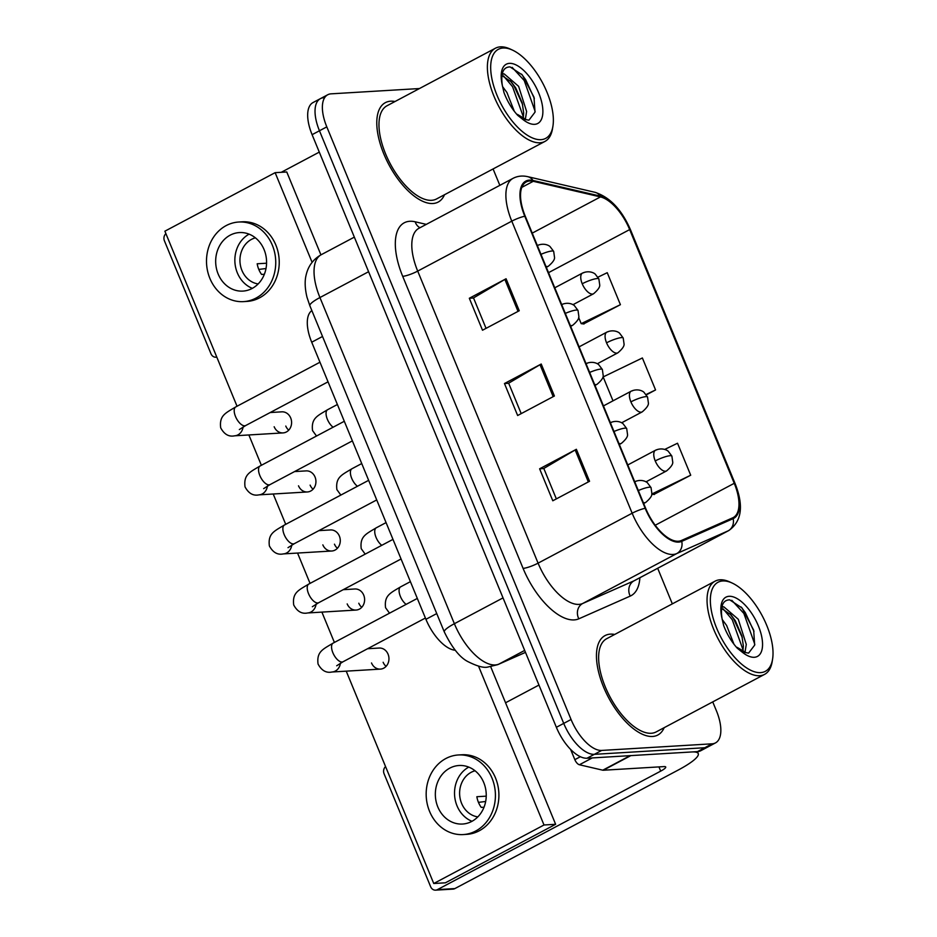 <?xml version="1.0" encoding="UTF-8"?>
<svg xmlns="http://www.w3.org/2000/svg" width="937" height="937" viewBox="0 0 937 937"><rect width="100%" height="100%" fill="white"/><g stroke="black" fill="none" stroke-linecap="round" stroke-linejoin="round"><path stroke-width="1.41" d="M455.206 650.231A35.184 16.245 -118 0 1 425.925 619.31L311.716 342.216A35.184 16.245 -118 0 1 311.857 310.592M652.527 736.47A56.29 25.99 62 0 0 657.833 735.018A56.29 25.99 62 0 0 664.169 727.674A56.29 25.99 62 0 1 657.833 735.018A56.29 25.99 62 0 1 652.527 736.47A56.29 25.99 62 0 1 605.876 692.267A56.29 25.99 62 0 1 605.056 635.591A56.29 25.99 62 0 0 605.876 692.267A56.29 25.99 62 0 0 652.527 736.47M614.695 634.454A56.29 25.99 62 0 0 610.35 634.138A56.29 25.99 62 0 0 605.056 635.591A56.29 25.99 62 0 1 610.35 634.138A56.29 25.99 62 0 1 614.695 634.454M432.859 203.516A56.29 25.99 62 0 0 438.165 202.076A56.29 25.99 62 0 0 444.501 194.732A56.29 25.99 62 0 1 438.165 202.076A56.29 25.99 62 0 1 432.859 203.516A56.29 25.99 62 0 1 386.208 159.325A56.29 25.99 62 0 1 385.388 102.637A56.29 25.99 62 0 0 386.208 159.325A56.29 25.99 62 0 0 432.859 203.516M395.027 101.512A56.29 25.99 62 0 0 390.694 101.196A56.29 25.99 62 0 0 385.388 102.637A56.29 25.99 62 0 1 390.694 101.196A56.29 25.99 62 0 1 395.027 101.512M678.294 541.246A37.527 17.323 -118 0 1 645.628 508.252L525.259 216.201A37.527 17.323 -118 0 1 526.266 181.942A37.527 17.323 -118 0 1 533.247 181.298L600.453 196.922A37.527 17.323 -118 0 1 629.664 229.588L734.245 483.305A37.527 17.323 -118 0 1 733.226 517.564A37.527 17.323 -118 0 1 732.711 517.821L681.316 540.532A37.527 17.323 -118 0 1 678.294 541.246M678.646 542.101A38.464 17.756 62 0 0 681.738 541.375L733.144 518.653A38.464 17.756 62 0 0 734.702 483.281L630.132 229.565A38.464 17.756 62 0 0 600.184 196.079L532.977 180.454A38.464 17.756 62 0 0 524.79 216.224L645.171 508.287A38.464 17.756 62 0 0 678.646 542.101M419.436 88.546L331.066 93.841A35.184 16.245 62 0 0 327.751 94.742L320.407 98.643A35.184 16.245 62 0 0 319.458 130.77L563.723 723.399A35.184 16.245 62 0 0 594.339 754.332L704.8 747.726A35.184 16.245 62 0 0 708.114 746.812A35.184 16.245 62 0 1 704.8 747.726L594.339 754.332A35.184 16.245 62 0 1 563.723 723.399L319.458 130.77A35.184 16.245 62 0 1 320.407 98.643A35.184 16.245 62 0 1 323.71 97.741M486.057 328.348L473.513 297.919L504.867 279.425A9.382 1.722 -22.4 0 1 506.074 278.757L469.32 298.259L482.508 330.234L519.25 310.733L506.074 278.757M473.548 298.001L469.32 298.259M556.355 498.894L543.811 468.465L575.166 449.971A9.382 1.722 -22.4 0 1 576.372 449.291L539.618 468.805L552.795 500.78L589.549 481.278L576.372 449.291M543.847 468.547L539.618 468.805M521.206 413.615L508.662 383.186L540.017 364.692A9.382 1.722 -22.4 0 1 541.223 364.024L504.469 383.526L517.646 415.513L554.399 396L541.223 364.024M508.697 383.28L504.469 383.526M327.751 94.742A35.184 16.245 62 0 0 326.802 126.87L571.066 719.499A35.184 16.245 62 0 0 601.695 750.432L712.155 743.814A35.184 16.245 62 0 0 715.47 742.912A35.184 16.245 62 0 0 716.418 710.796L712.741 701.895M672.333 603.861L657.68 568.29M499.843 185.35L493.085 168.953M653.85 494.467L690.71 475.211L677.521 443.236L664.708 449.432M583.552 323.933L620.411 304.677L607.235 272.69L597.958 277.176M646.343 394.84L655.56 389.944L642.384 357.969L603.159 376.932L613.009 400.837M655.56 389.944L646.108 394.512M651.73 494.209L654.319 494.525M690.71 475.211L651.754 494.045M578.633 317.444L581.186 323.64L584.032 323.979M620.411 304.677L581.186 323.64M320.407 98.643L313.052 102.543A35.184 16.245 62 0 0 312.103 134.67L556.367 727.299A35.184 16.245 62 0 0 586.995 758.232L697.456 751.626A35.184 16.245 62 0 0 700.771 750.724L715.47 742.912M570.621 749.424L574.838 759.661L580.354 756.721M630.308 755.562A5.868 2.706 62 0 0 630.847 755.609L691.635 751.966A46.909 8.585 -22.4 0 1 698.252 753.606A46.909 8.585 -22.4 0 1 678.142 770.085L454.878 888.581A5.868 5.083 86.6 0 1 453.039 889.108L435.588 890.15A5.868 5.083 -93.4 0 0 437.438 889.623L660.702 771.128A11.724 2.143 157.6 0 0 665.727 767.005A11.724 2.143 157.6 0 0 664.075 766.595L603.287 770.237A5.868 2.706 -118 0 1 602.749 770.191L579.406 764.756A5.868 2.706 -118 0 1 574.838 759.661M385.575 766.607A5.868 5.083 -93.4 0 0 384.076 773.751L430.645 886.73A5.868 5.083 -93.4 0 0 435.588 890.15M505.547 702.785L538.962 685.052M165.908 233.664A5.868 5.083 -93.4 0 0 164.42 240.809L210.989 353.788A5.868 5.083 -93.4 0 0 215.932 357.208A5.868 5.083 -93.4 0 0 216.775 357.067M281.252 172.303L319.294 152.11M732.219 583.072L729.935 582.018A52.765 24.362 62 0 0 720.084 579.792A52.765 24.362 62 0 0 715.118 581.151L606.707 638.694A52.765 24.362 62 0 0 607.469 691.834A52.765 24.362 62 0 0 651.215 733.273A52.765 24.362 62 0 0 656.181 731.914L764.592 674.371A52.765 24.362 62 0 0 772.182 661.616L772.58 659.133A50.422 23.284 62 0 0 732.219 583.072A50.422 23.284 62 0 0 722.802 580.952A50.422 23.284 62 0 0 716.7 628.282A50.422 23.284 62 0 0 760.586 672.625A50.422 23.284 62 0 0 772.58 659.133M715.118 581.151A52.765 24.362 62 0 0 715.88 634.29A52.765 24.362 62 0 0 759.626 675.729A52.765 24.362 62 0 0 764.592 674.371M745.875 652.597L748.581 653.136L754.672 645.124L753.664 630.144L741.999 607.926L729.712 599.856C722.849 599.961 720.272 606.075 721.97 618.209L723.645 625.494C726.948 634.197 731.504 641.775 737.29 648.217L742.491 652.363L745.875 652.597L737.15 647.362M722.181 619.451L726.62 625.459L733.952 644.211M725.859 630.777L727.018 633.166M721.783 607.34L723.879 606.871L738.286 619.275L746.274 644.398L745.02 652.222M721.607 608.464L730.942 614.824L735.369 620.821L741.893 635.93L743.357 645.944L742.889 651.18M741.202 607.035L745.348 612.693L753.992 631.479M722.087 606.052L723.223 606.907M729.888 613.676L733.671 618.888L742.268 637.488M731.797 600.301L743.884 613.466L754.812 644.375M723.13 608.827L732.219 619.662L743.1 650.009M512.551 50.129L510.278 49.075A52.765 24.362 62 0 0 500.417 46.85A52.765 24.362 62 0 0 495.45 48.209L387.04 105.752A52.765 24.362 62 0 0 387.801 158.892A52.765 24.362 62 0 0 431.547 200.319A52.765 24.362 62 0 0 436.513 198.972L544.936 141.428A52.765 24.362 62 0 0 552.514 128.662L552.924 126.19A50.422 23.284 62 0 0 512.551 50.129A50.422 23.284 62 0 0 503.134 48.01A50.422 23.284 62 0 0 497.032 95.34A50.422 23.284 62 0 0 540.918 139.672A50.422 23.284 62 0 0 552.924 126.19M495.45 48.209A52.765 24.362 62 0 0 496.223 101.348A52.765 24.362 62 0 0 539.958 142.775A52.765 24.362 62 0 0 544.936 141.428M526.207 119.655L528.913 120.194L535.004 112.171L533.996 97.19L522.331 74.972L510.044 66.914C503.181 67.019 500.604 73.133 502.302 85.267L503.977 92.54C507.28 101.255 511.836 108.833 517.634 115.274L522.823 119.421L526.207 119.655L517.482 114.419M502.513 86.509L506.952 92.517L514.284 111.269M506.191 97.835L507.35 100.212M502.127 74.398L504.223 73.929L518.618 86.321L526.606 111.456L525.352 119.28M501.951 75.522L511.274 81.87L515.701 87.867L522.225 102.988L523.689 113.002L523.221 118.238M521.534 74.093L525.68 79.739L534.336 98.526M502.419 73.109L503.556 73.964M510.22 80.723L514.015 85.935L522.612 104.534M512.129 67.347L524.216 80.523L535.144 111.433M503.462 75.874L512.551 86.708L523.432 117.055M285.785 426.066A10.553 9.159 -93.4 0 0 288.737 430.153M274.166 426.757A10.553 9.159 -93.4 0 0 283.056 432.906A10.553 9.159 -93.4 0 0 290.704 417.984A10.553 9.159 -93.4 0 0 281.803 411.835L270.207 412.538M310.124 485.12A10.553 9.159 -93.4 0 0 313.075 489.208M298.505 485.811A10.553 9.159 -93.4 0 0 307.406 491.96A10.553 9.159 -93.4 0 0 315.043 477.038A10.553 9.159 -93.4 0 0 306.141 470.889L294.546 471.58M334.462 544.163A10.553 9.159 -93.4 0 0 337.414 548.262M322.843 544.865A10.553 9.159 -93.4 0 0 331.745 551.015A10.553 9.159 -93.4 0 0 339.381 536.081A10.553 9.159 -93.4 0 0 330.48 529.944L318.885 530.635M358.801 603.217A10.553 9.159 -93.4 0 0 361.752 607.305M347.182 603.908A10.553 9.159 -93.4 0 0 356.083 610.057A10.553 9.159 -93.4 0 0 363.72 595.136A10.553 9.159 -93.4 0 0 354.818 588.986L343.223 589.689M383.139 662.272A10.553 9.159 -93.4 0 0 386.091 666.359M371.52 662.963A10.553 9.159 -93.4 0 0 380.422 669.112A10.553 9.159 -93.4 0 0 388.059 654.19A10.553 9.159 -93.4 0 0 379.157 648.041L367.562 648.732M346.233 671.161L433.749 883.509L544.01 824.993L478.549 666.184M312.103 262.337L275.138 172.666L164.889 231.181L237.038 406.236M248.867 434.955L261.376 465.291M273.217 494.01L285.715 524.345M297.556 553.053L310.053 583.388M321.895 612.107L334.392 642.442M433.749 883.509L445.38 882.818L555.629 824.291L490.695 666.734M320.934 254.864L286.769 171.975L275.138 172.666M544.01 824.993L555.629 824.291M437.825 806.956A29.316 25.44 -93.4 0 0 462.538 824.033A29.316 25.44 -93.4 0 0 483.761 782.582A29.316 25.44 -93.4 0 0 459.036 765.506A29.316 25.44 -93.4 0 0 437.825 806.956M468.758 767.098A29.316 25.44 -93.4 0 0 457.01 805.808A29.316 25.44 -93.4 0 0 472.002 821.292M485.671 801.475L478.456 802.365A23.448 20.356 86.6 0 0 481.243 807.389L484.019 807.214M475.059 770.776A23.448 20.356 -93.4 0 0 461.601 803.372A23.448 20.356 -93.4 0 0 477.811 816.888M463.171 834.574L466.661 834.363A39.869 34.61 -93.4 0 0 495.521 777.979A39.869 34.61 -93.4 0 0 461.894 754.765L458.404 754.964A39.869 34.61 -93.4 0 0 429.556 811.348A39.869 34.61 -93.4 0 0 463.171 834.574A39.869 34.61 -93.4 0 0 492.03 778.19A39.869 34.61 -93.4 0 0 458.404 754.964M486.233 796.157L476.851 796.719A23.448 20.356 86.6 0 0 478.456 802.365M218.157 274.014A29.316 25.44 -93.4 0 0 242.882 291.091A29.316 25.44 -93.4 0 0 264.093 249.629A29.316 25.44 -93.4 0 0 239.368 232.563A29.316 25.44 -93.4 0 0 218.157 274.014M249.09 234.156A29.316 25.44 -93.4 0 0 237.342 272.866A29.316 25.44 -93.4 0 0 252.334 288.35M266.576 263.215L257.183 263.777A23.448 20.356 86.6 0 0 258.799 269.423A23.448 20.356 86.6 0 0 261.575 274.436L264.351 274.272M255.391 237.834A23.448 20.356 -93.4 0 0 241.933 270.43A23.448 20.356 -93.4 0 0 258.155 283.934M243.503 301.62L246.993 301.409A39.869 34.61 -93.4 0 0 275.853 245.037A39.869 34.61 -93.4 0 0 242.226 221.811L238.736 222.022A39.869 34.61 -93.4 0 0 209.888 278.406A39.869 34.61 -93.4 0 0 243.503 301.62A39.869 34.61 -93.4 0 0 272.362 245.248A39.869 34.61 -93.4 0 0 238.736 222.022M258.788 269.411L266.003 268.532M436.747 613.571L425.925 619.31M322.527 336.477L311.716 342.216M639.889 577.731A58.633 27.079 -118 0 1 630.226 596.096L578.832 618.818A58.633 27.079 -118 0 1 523.08 568.372L402.699 276.321A11.724 2.143 157.6 0 0 417.703 271.098L538.084 563.149A46.909 21.656 62 0 0 578.914 604.388A46.909 21.656 62 0 0 582.685 603.498L634.08 580.788A46.909 21.656 62 0 0 634.724 580.471L728.81 530.529A46.909 21.656 -118 0 1 728.154 530.846A11.724 10.401 -113.8 0 0 733.144 518.653M402.699 276.321A58.633 27.079 -118 0 1 409.809 221.284A58.633 27.079 -118 0 1 415.185 221.788L426.3 224.376M418.968 228.265A46.909 21.656 62 0 0 417.703 271.098L511.789 221.155A46.909 21.656 -118 0 1 513.054 178.335L418.968 228.265M630.226 596.096A11.724 10.401 66.2 0 1 634.08 580.788L728.154 530.846L676.76 553.568A46.909 21.656 -118 0 1 672.989 554.458A46.909 21.656 -118 0 1 632.159 513.218A11.724 2.143 -22.4 0 1 645.171 508.287M681.738 541.375A11.724 10.401 -113.8 0 1 676.76 553.568L582.685 603.498A11.724 10.401 66.2 0 0 578.832 618.818M728.81 530.529C741.788 521.335 743.884 505.687 735.1 483.586A11.724 2.143 157.6 0 0 734.702 483.281M630.132 229.565A11.724 2.143 -22.4 0 1 630.531 229.87C621.77 209.689 609.917 197.168 594.948 192.296L527.742 176.671C522.424 175.465 517.529 176.015 513.054 178.335M600.184 196.079A11.724 9.651 -76.9 0 0 594.948 192.296M532.977 180.454A11.724 9.651 -76.9 0 0 527.742 176.671M524.79 216.224A11.724 2.143 157.6 0 0 511.789 221.155L632.159 513.218L538.084 563.149A11.724 2.143 157.6 0 1 523.08 568.372M326.802 126.87L312.103 134.67M571.066 719.499L556.367 727.299M601.695 750.432L586.995 758.232M712.155 743.814L697.456 751.626M419.999 227.726A11.724 9.651 103.1 0 1 415.185 221.788M629.664 229.588L548.532 272.655M600.453 196.922L532.239 233.126M533.247 181.298L521.827 187.365M734.245 483.305L655.221 525.247M540.017 364.692L553.181 396.644M575.166 449.971L588.331 481.923M504.867 279.425L518.032 311.377M368.592 271.718L319.939 297.544A23.448 4.287 157.6 0 0 309.878 305.79L307.031 297.38C304.15 285.691 305.286 278.371 306.036 275.443C308.062 266.225 313.122 259.326 321.204 254.723A46.909 21.656 62 0 0 319.939 297.544L454.375 623.714A46.909 21.656 62 0 0 495.204 664.954A46.909 21.656 62 0 0 498.976 664.064L524.685 650.419M503.028 597.888L454.375 623.714A23.448 4.287 157.6 0 0 444.314 631.948L309.878 305.79M525.493 652.386L497.781 664.638A23.448 20.79 -113.8 0 0 498.976 664.064L525.481 652.351M643.297 502.583A11.724 5.411 62 0 0 644.597 502.736A11.724 5.411 62 0 0 645.698 502.431C650.243 498.566 652.293 495.544 651.847 493.401L651.039 487.615A11.724 2.143 157.6 0 0 649.388 487.205A11.724 2.143 -22.4 0 0 638.331 490.543M417.316 598.427L333.162 643.098A10.553 4.872 62 0 0 332.635 652.129A10.553 4.872 62 0 0 342.064 662.014A10.553 4.872 62 0 0 343.059 661.745L336.688 665.774M340.424 663.209A10.553 9.159 86.6 0 1 331.991 672.005C326.217 673.223 321.567 670.552 318.041 664.005C316.542 651.613 322.796 649.364 333.162 643.098M635.801 481.419A11.724 5.411 62 0 0 634.7 481.723L634.7 481.723C641.622 478.643 646.905 482.04 647.49 482.895L651.039 487.615M655.232 460.922A11.724 5.411 62 0 0 665.446 471.229A11.724 5.411 62 0 0 666.547 470.936C671.103 467.059 673.153 464.049 672.707 461.894L671.888 456.108A11.724 2.143 157.6 0 0 670.236 455.698A11.724 2.143 -22.4 0 0 655.232 460.922A11.724 5.411 62 0 1 655.549 450.217C662.471 447.136 667.765 450.545 668.35 451.4L671.888 456.108M410.406 581.654L400.685 586.82A10.553 4.872 62 0 0 400.158 595.85A10.553 4.872 62 0 0 406.119 604.377M656.661 449.912A11.724 5.411 62 0 0 655.549 450.217L627.79 464.951M618.959 443.529A11.724 5.411 62 0 0 620.259 443.681A11.724 5.411 62 0 0 621.36 443.388C625.904 439.512 627.954 436.501 627.509 434.346L626.701 428.56A11.724 2.143 157.6 0 0 625.049 428.15A11.724 2.143 -22.4 0 0 613.993 431.488M392.978 539.372L308.823 584.044A10.553 4.872 62 0 0 308.296 593.074A10.553 4.872 62 0 0 317.725 602.959A10.553 4.872 62 0 0 318.721 602.69L312.349 606.719M316.085 604.154A10.553 9.159 86.6 0 1 307.652 612.962C301.878 614.168 297.228 611.51 293.703 604.951C292.203 592.559 298.458 590.322 308.823 584.044M611.463 422.364A11.724 5.411 62 0 0 610.362 422.669L610.362 422.669C617.284 419.589 622.566 422.985 623.152 423.852L626.701 428.56M594.62 384.475A11.724 5.411 62 0 0 595.909 384.638A11.724 5.411 62 0 0 597.021 384.334C601.566 380.457 603.615 377.447 603.17 375.292L602.362 369.506A11.724 2.143 157.6 0 0 600.711 369.096A11.724 2.143 -22.4 0 0 589.654 372.434M368.639 480.33L284.485 524.989A10.553 4.872 62 0 0 283.958 534.031A10.553 4.872 62 0 0 293.386 543.905A10.553 4.872 62 0 0 294.382 543.636L288.01 547.665M291.747 545.111A10.553 9.159 86.6 0 1 283.314 553.908C277.539 555.126 272.89 552.455 269.364 545.896C267.865 533.516 274.119 531.267 284.485 524.989M587.124 363.322A11.724 5.411 62 0 0 586.023 363.615A11.724 5.411 62 0 0 586.023 363.626L586.023 363.615C592.945 360.534 598.228 363.943 598.813 364.798L602.362 369.506M570.282 325.432A11.724 5.411 62 0 0 571.57 325.584A11.724 5.411 62 0 0 572.683 325.28C577.227 321.414 579.277 318.393 578.832 316.249L578.024 310.463A11.724 2.143 157.6 0 0 576.372 310.053A11.724 2.143 -22.4 0 0 565.316 313.391M344.301 421.275L260.146 465.947A10.553 4.872 62 0 0 259.619 474.977A10.553 4.872 62 0 0 269.048 484.862A10.553 4.872 62 0 0 270.043 484.593L263.672 488.622M267.408 486.057A10.553 9.159 86.6 0 1 258.975 494.853C253.201 496.071 248.551 493.401 245.025 486.853C243.526 474.462 249.781 472.213 260.146 465.947M561.685 304.572L561.685 304.572C568.607 301.491 573.889 304.888 574.475 305.743L578.024 310.463M545.943 266.377A11.724 5.411 62 0 0 547.231 266.53A11.724 5.411 62 0 0 548.344 266.237C552.889 262.36 554.938 259.35 554.493 257.195L553.685 251.409A11.724 2.143 157.6 0 0 552.034 250.999A11.724 2.143 -22.4 0 0 540.977 254.337M319.962 362.221L235.808 406.892A10.553 4.872 62 0 0 235.281 415.923A10.553 4.872 62 0 0 244.709 425.808A10.553 4.872 62 0 0 245.693 425.539L239.333 429.568M243.07 427.003A10.553 9.159 86.6 0 1 234.637 435.81C228.862 437.029 224.212 434.358 220.687 427.799C219.188 415.407 225.442 413.17 235.808 406.892M537.346 245.517L537.346 245.517C544.268 242.437 549.55 245.845 550.136 246.7L553.685 251.409M630.894 401.868A11.724 5.411 62 0 0 641.107 412.186A11.724 5.411 62 0 0 642.208 411.882C646.764 408.005 648.814 404.995 648.369 402.84L647.549 397.054A11.724 2.143 157.6 0 0 645.898 396.644A11.724 2.143 -22.4 0 0 630.894 401.868A11.724 5.411 62 0 1 631.21 391.162C638.132 388.082 643.426 391.49 644.012 392.345L647.549 397.054M386.067 522.612L376.346 527.765A10.553 4.872 62 0 0 375.819 536.807A10.553 4.872 62 0 0 381.781 545.322M632.323 390.87A11.724 5.411 62 0 0 631.21 391.162L603.451 405.908M606.555 342.825A11.724 5.411 62 0 0 616.769 353.132A11.724 5.411 62 0 0 617.87 352.827C622.414 348.962 624.475 345.94 624.03 343.797L623.21 338.011A11.724 2.143 157.6 0 0 621.559 337.601A11.724 2.143 -22.4 0 0 606.555 342.825A11.724 5.411 62 0 1 606.871 332.12C613.794 329.039 619.088 332.436 619.673 333.291L623.21 338.011M361.729 463.557L352.007 468.723A10.553 4.872 62 0 0 351.48 477.753A10.553 4.872 62 0 0 357.442 486.268M607.984 331.815A11.724 5.411 62 0 0 606.871 332.12L579.113 346.854M582.217 283.77A11.724 5.411 62 0 0 592.43 294.077A11.724 5.411 62 0 0 593.531 293.785C598.075 289.908 600.137 286.898 599.692 284.743L598.872 278.957A11.724 2.143 157.6 0 0 597.22 278.547A11.724 2.143 -22.4 0 0 582.217 283.77A11.724 5.411 62 0 1 582.533 273.065C589.455 269.985 594.749 273.393 595.335 274.248L598.872 278.957M337.39 404.503L327.669 409.668A10.553 4.872 62 0 0 327.142 418.698A10.553 4.872 62 0 0 333.103 427.225M583.646 272.761A11.724 5.411 62 0 0 582.533 273.065L554.774 287.8M658.957 766.911L660.702 771.128M630.847 755.609L603.287 770.237M437.438 889.623L454.878 888.581M602.749 770.191L630.132 755.655M592.289 757.916L579.406 764.756M742.491 652.363A33.545 15.484 62 0 0 754.262 657.282A33.545 15.484 62 0 0 758.326 625.787A33.545 15.484 62 0 0 729.127 596.295A33.545 15.484 62 0 0 721.97 618.209M522.823 119.421A33.545 15.484 62 0 0 534.594 124.328A33.545 15.484 62 0 0 538.658 92.845A33.545 15.484 62 0 0 509.459 63.353A33.545 15.484 62 0 0 502.302 85.267M735.1 483.586L630.531 229.87M497.781 664.638L487.814 667.05C483.82 668.093 477.167 666.266 467.856 661.581C459.821 657.493 451.974 647.619 444.314 631.948M321.204 254.723L354.338 237.131M425.398 618.033L343.059 661.745M643.672 503.509L645.698 502.431M331.991 672.005L380.422 669.112M389.523 613.185L385.564 607.726C384.076 595.335 390.331 593.086 400.685 586.82M645.956 481.864L666.547 470.936M401.059 558.979L318.721 602.69M619.334 444.454L621.36 443.388M307.652 612.962L356.083 610.057M376.721 499.936L294.382 543.636M594.995 385.412L597.021 384.334M283.314 553.908L331.745 551.015M352.382 440.882L270.043 484.593M570.656 326.357L572.683 325.28M258.975 494.853L307.406 491.96M328.044 381.827L245.693 425.539M546.318 267.303L548.344 266.237M234.637 435.81L283.056 432.906M365.184 554.13L361.225 548.672C359.738 536.292 365.992 534.043 376.346 527.765M621.618 422.81L642.208 411.882M340.845 495.076L336.887 489.629C335.399 477.238 341.654 474.989 352.007 468.723M597.279 363.767L617.87 352.827M316.507 436.033L312.548 430.575C311.061 418.183 317.315 415.934 327.669 409.668M572.94 304.712L593.531 293.785M697.444 751.626L698.252 753.606M216.81 357.149L215.932 357.208"/></g></svg>
